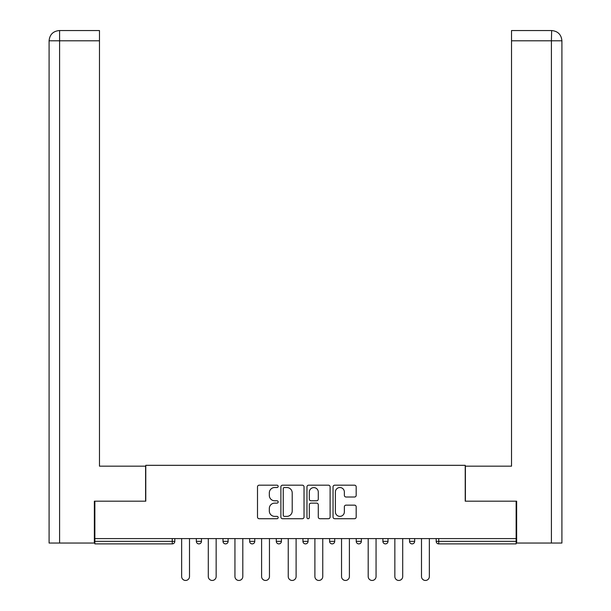 <?xml version="1.0" encoding="UTF-8"?>
<svg xmlns="http://www.w3.org/2000/svg" width="611" height="611" viewBox="0 0 611 611"><rect width="100%" height="100%" fill="white"/><g stroke="black" fill="none" stroke-linecap="round" stroke-linejoin="round"><path stroke-width="0.92" d="M278.165 486.356A1.176 1.176 0 0 0 276.997 485.187L259.179 485.187A1.68 1.68 0 0 0 257.498 486.86L257.498 517.043A1.68 1.68 0 0 0 259.179 518.724L276.997 518.724A1.176 1.176 0 0 0 278.165 517.548A1.176 1.176 0 0 0 276.997 516.371L274.69 516.371A5.369 5.369 0 0 1 269.321 511.01L269.321 508.497A5.369 5.369 0 0 1 274.69 503.128L276.997 503.128A1.176 1.176 0 0 0 278.165 501.952A1.176 1.176 0 0 0 276.997 500.783L274.69 500.783A5.369 5.369 0 0 1 269.321 495.414L269.321 492.901A5.369 5.369 0 0 1 274.69 487.532L276.997 487.532A1.176 1.176 0 0 0 278.165 486.356M354.502 497.01A1.68 1.68 0 0 0 356.182 495.33L356.182 486.86A1.68 1.68 0 0 0 354.502 485.187L334.721 485.187A1.68 1.68 0 0 0 333.041 486.86L333.041 517.043A1.68 1.68 0 0 0 334.721 518.724L354.502 518.724A1.68 1.68 0 0 0 356.182 517.043L356.182 506.817A1.68 1.68 0 0 0 354.502 505.137L346.04 505.137A1.68 1.68 0 0 0 344.36 506.817L344.36 511.888A4.483 4.483 0 0 1 339.876 516.371A4.483 4.483 0 0 1 335.386 511.888L335.386 492.015A4.483 4.483 0 0 1 339.876 487.532A4.483 4.483 0 0 1 344.36 492.015L344.36 495.33A1.68 1.68 0 0 0 346.04 497.01L354.502 497.01M99.478 30.55L59.351 30.55L99.478 30.55L99.478 40.8L59.588 40.8L59.588 543.042L94.354 543.042L94.354 501.188L145.777 501.188L145.777 465.315L465.223 465.315L465.223 501.188L516.135 501.188L516.135 538.597L94.865 538.597L94.865 541.331L172.256 541.331L172.256 538.597M94.865 501.188L94.865 538.597M304.034 486.86A1.68 1.68 0 0 0 302.353 485.187L282.572 485.187A1.68 1.68 0 0 0 280.892 486.86L280.892 517.043A1.68 1.68 0 0 0 282.572 518.724L302.353 518.724A1.68 1.68 0 0 0 304.034 517.043L304.034 486.86M308.647 485.187L328.428 485.187A1.68 1.68 0 0 1 330.108 486.86L330.108 517.043A1.68 1.68 0 0 1 328.428 518.724L319.965 518.724A1.68 1.68 0 0 1 318.285 517.043L318.285 504.808A1.68 1.68 0 0 0 316.613 503.128L310.991 503.128A1.68 1.68 0 0 0 309.311 504.808L309.311 517.548A1.176 1.176 0 0 1 308.143 518.724A1.176 1.176 0 0 1 306.966 517.548L306.966 486.86A1.68 1.68 0 0 1 308.647 485.187M172.256 543.889A2.566 2.566 0 0 0 174.815 541.331L172.256 541.331L172.256 543.889A2.566 2.566 0 0 0 174.815 541.331L174.815 538.597L174.815 541.331A2.566 2.566 0 0 1 172.256 543.889L94.865 543.889L94.865 541.331M516.135 538.597L516.135 543.889L438.744 543.889A2.566 2.566 0 0 1 436.185 541.331L436.185 538.597L436.185 541.331A2.566 2.566 0 0 0 438.744 543.889A2.566 2.566 0 0 1 436.185 541.331L516.135 541.331M196.337 538.597L196.337 541.331L196.337 538.597M198.903 543.889A2.566 2.566 0 0 1 196.337 541.331A2.566 2.566 0 0 0 198.903 543.889A2.566 2.566 0 0 0 201.462 541.331L201.462 538.597L201.462 541.331A2.566 2.566 0 0 1 198.903 543.889A2.566 2.566 0 0 1 196.337 541.331L201.462 541.331A2.566 2.566 0 0 1 198.903 543.889M222.992 538.597L222.992 541.331L222.992 538.597M228.117 538.597L228.117 541.331L228.117 538.597M249.639 538.597L249.639 541.331L249.639 538.597M254.764 538.597L254.764 541.331L254.764 538.597M276.287 541.331A2.566 2.566 0 0 0 278.853 543.889A2.566 2.566 0 0 0 281.411 541.331A2.566 2.566 0 0 1 278.853 543.889A2.566 2.566 0 0 0 281.411 541.331L281.411 538.597L281.411 541.331L276.287 541.331A2.566 2.566 0 0 0 278.853 543.889A2.566 2.566 0 0 1 276.287 541.331L276.287 538.597M302.934 538.597L302.934 541.331L302.934 538.597M308.066 538.597L308.066 541.331L308.066 538.597M334.713 538.597L334.713 541.331L329.589 541.331A2.566 2.566 0 0 0 332.147 543.889A2.566 2.566 0 0 1 329.589 541.331L329.589 538.597M356.236 538.597L356.236 541.331L356.236 538.597M361.361 538.597L361.361 541.331L361.361 538.597M382.883 538.597L382.883 541.331L382.883 538.597M388.008 538.597L388.008 541.331L388.008 538.597M409.538 538.597L409.538 541.331L409.538 538.597M414.663 538.597L414.663 541.331L414.663 538.597M225.551 543.889A2.566 2.566 0 0 1 222.992 541.331A2.566 2.566 0 0 0 225.551 543.889A2.566 2.566 0 0 0 228.117 541.331A2.566 2.566 0 0 1 225.551 543.889A2.566 2.566 0 0 1 222.992 541.331L228.117 541.331A2.566 2.566 0 0 1 225.551 543.889M252.198 543.889A2.566 2.566 0 0 1 249.639 541.331A2.566 2.566 0 0 0 252.198 543.889A2.566 2.566 0 0 0 254.764 541.331A2.566 2.566 0 0 1 252.198 543.889A2.566 2.566 0 0 1 249.639 541.331L254.764 541.331A2.566 2.566 0 0 1 252.198 543.889M305.5 543.889A2.566 2.566 0 0 1 302.934 541.331A2.566 2.566 0 0 0 305.5 543.889A2.566 2.566 0 0 0 308.066 541.331A2.566 2.566 0 0 1 305.5 543.889A2.566 2.566 0 0 1 302.934 541.331L308.066 541.331A2.566 2.566 0 0 1 305.5 543.889M332.147 543.889A2.566 2.566 0 0 0 334.713 541.331A2.566 2.566 0 0 1 332.147 543.889A2.566 2.566 0 0 1 329.589 541.331M358.802 543.889A2.566 2.566 0 0 1 356.236 541.331A2.566 2.566 0 0 0 358.802 543.889A2.566 2.566 0 0 0 361.361 541.331A2.566 2.566 0 0 1 358.802 543.889A2.566 2.566 0 0 1 356.236 541.331L361.361 541.331M385.449 543.889A2.566 2.566 0 0 1 382.883 541.331L388.008 541.331A2.566 2.566 0 0 1 385.449 543.889A2.566 2.566 0 0 0 388.008 541.331M412.097 543.889A2.566 2.566 0 0 1 409.538 541.331A2.566 2.566 0 0 0 412.097 543.889A2.566 2.566 0 0 0 414.663 541.331A2.566 2.566 0 0 1 412.097 543.889A2.566 2.566 0 0 1 409.538 541.331L414.663 541.331M284.413 487.532A1.176 1.176 0 0 0 283.237 488.708L283.237 515.203A1.176 1.176 0 0 0 284.413 516.371L286.849 516.371A5.369 5.369 0 0 0 292.211 511.01L292.211 492.901A5.369 5.369 0 0 0 286.849 487.532L284.413 487.532M318.285 492.099A4.483 4.483 0 0 0 313.802 487.616A4.483 4.483 0 0 0 309.311 492.099L309.311 499.103A1.68 1.68 0 0 0 310.991 500.783L316.613 500.783A1.68 1.68 0 0 0 318.285 499.103L318.285 492.099M181.65 538.597L181.65 576.524A3.926 3.926 0 0 0 185.576 580.45A3.926 3.926 0 0 0 189.509 576.524L189.509 538.597M208.298 538.597L208.298 576.524A3.926 3.926 0 0 0 212.231 580.45A3.926 3.926 0 0 0 216.157 576.524L216.157 538.597M234.945 538.597L234.945 576.524A3.926 3.926 0 0 0 238.878 580.45A3.926 3.926 0 0 0 242.804 576.524L242.804 538.597M261.6 538.597L261.6 576.524A3.926 3.926 0 0 0 265.525 580.45A3.926 3.926 0 0 0 269.459 576.524L269.459 538.597M288.247 538.597L288.247 576.524A3.926 3.926 0 0 0 292.173 580.45A3.926 3.926 0 0 0 296.106 576.524L296.106 538.597M314.894 538.597L314.894 576.524A3.926 3.926 0 0 0 318.827 580.45A3.926 3.926 0 0 0 322.753 576.524L322.753 538.597M145.601 501.188L145.601 466.162L99.478 466.162L99.478 40.8M59.588 543.042L49.086 543.042L49.086 440.539L49.086 543.042M59.588 30.55L61.894 30.55L59.588 30.55L59.588 40.8L49.086 40.8L49.086 440.539L49.086 40.8C49.697 34.575 53.111 31.161 59.32 30.55M49.086 40.8L49.086 440.539L49.086 40.8C49.682 34.583 53.104 31.161 59.336 30.55M465.399 501.188L465.399 466.162L511.522 466.162L511.522 30.55L551.657 30.55L551.412 40.8L511.522 40.8M561.914 543.042L561.914 440.539L561.914 543.042L516.646 543.042L516.646 501.188L516.135 501.188M551.412 543.042L551.412 40.8L561.914 40.8L561.914 440.539L561.914 40.8C561.303 34.575 557.889 31.161 551.68 30.55M341.541 538.597L341.541 576.524A3.926 3.926 0 0 0 345.475 580.45A3.926 3.926 0 0 0 349.4 576.524L349.4 538.597M368.196 538.597L368.196 576.524A3.926 3.926 0 0 0 372.122 580.45A3.926 3.926 0 0 0 376.055 576.524L376.055 538.597M394.843 538.597L394.843 576.524A3.926 3.926 0 0 0 398.769 580.45A3.926 3.926 0 0 0 402.702 576.524L402.702 538.597M421.491 538.597L421.491 576.524A3.926 3.926 0 0 0 425.424 580.45A3.926 3.926 0 0 0 429.35 576.524L429.35 538.597M438.744 538.597L438.744 543.889"/></g></svg>
